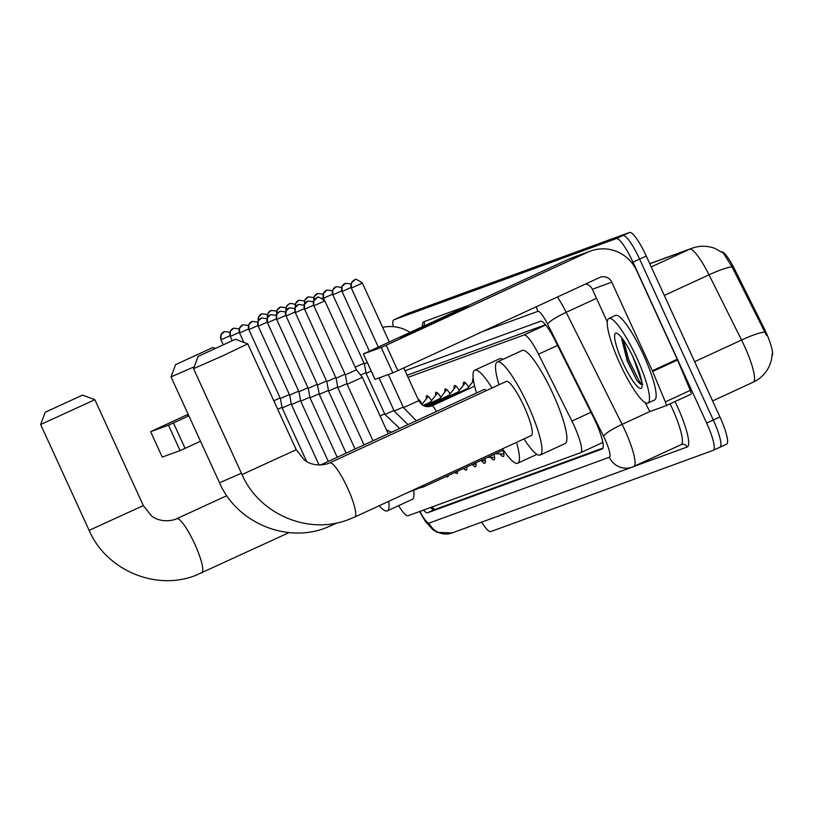 <?xml version="1.0" encoding="UTF-8"?>
<svg xmlns="http://www.w3.org/2000/svg" width="813" height="813" viewBox="0 0 813 813"><rect width="100%" height="100%" fill="white"/><g stroke="black" fill="none" stroke-linecap="round" stroke-linejoin="round"><path stroke-width="1.22" d="M472.749 381.846A14.908 2.845 65.2 0 1 473.115 378.777A14.908 2.845 65.2 0 1 473.237 378.736M463.471 385.23A14.908 2.845 65.2 0 1 463.827 382.171A14.908 2.845 65.2 0 1 468.664 387.049M454.182 388.624A14.908 2.845 65.2 0 1 454.548 385.565A14.908 2.845 65.2 0 1 459.386 390.433M444.904 392.008A14.908 2.845 65.2 0 1 445.27 388.949A14.908 2.845 65.2 0 1 450.097 393.827M435.626 395.403A14.908 2.845 65.2 0 1 435.992 392.344A14.908 2.845 65.2 0 1 440.819 397.222M426.347 398.787A14.908 2.845 65.2 0 1 426.713 395.728A14.908 2.845 65.2 0 1 431.54 400.606M418.055 399.142A14.908 2.845 65.2 0 1 422.262 404M772.177 355.698A25.152 4.797 -114.8 0 0 763.803 327.71L734.596 269.174A25.152 4.797 -114.8 0 0 721.619 251.867M545.503 324.733L407.12 375.271M398.563 505.676A27.947 5.335 -114.8 0 0 408.085 515.727L580.614 452.709A27.947 5.335 -114.8 0 0 580.695 452.668A27.947 5.335 -114.8 0 0 571.915 421.073L538.531 354.183A27.947 5.335 -114.8 0 0 523.968 334.997L408.065 377.334M438.756 479.894A15.854 3.028 65.2 0 1 438.42 480.239A15.854 3.028 65.2 0 1 437.943 480.27M448.248 475.514A15.854 3.028 65.2 0 1 447.699 476.855A15.854 3.028 65.2 0 1 446.337 476.398M457.506 471.245A15.854 3.028 65.2 0 1 456.987 473.461A15.854 3.028 65.2 0 1 454.965 472.414M466.682 467.008A15.854 3.028 65.2 0 1 466.266 470.077A15.854 3.028 65.2 0 1 463.664 468.4M475.818 462.79A15.854 3.028 65.2 0 1 475.544 466.682A15.854 3.028 65.2 0 1 472.404 464.365M484.924 458.593A15.854 3.028 65.2 0 1 484.822 463.298A15.854 3.028 65.2 0 1 481.479 460.707M493.999 454.396A15.854 3.028 65.2 0 1 494.101 459.904A15.854 3.028 65.2 0 1 490.757 457.313M503.084 450.28A15.854 3.028 65.2 0 1 503.389 456.51A15.854 3.028 65.2 0 1 500.036 453.928M393.289 326.663A27.947 5.335 65.2 0 1 393.787 319.865A27.947 5.335 65.2 0 1 393.858 319.834L616.325 238.585A27.947 5.335 65.2 0 1 632.981 262.152L706.649 423.075L713.296 420.006A27.947 5.335 65.2 0 1 719.983 447.221A27.947 5.335 65.2 0 1 719.901 447.252A27.947 5.335 65.2 0 0 719.983 447.221A27.947 5.335 65.2 0 0 713.296 420.006L639.618 259.093L713.296 420.006L719.942 416.947A27.947 5.335 65.2 0 1 726.629 444.152A27.947 5.335 65.2 0 1 726.548 444.183L720.054 447.18M616.325 238.585L622.961 235.516A27.947 5.335 65.2 0 1 639.618 259.093A27.947 5.335 65.2 0 0 622.961 235.516L400.504 316.775L622.961 235.516L629.608 232.447A27.947 5.335 65.2 0 1 646.264 256.024L719.942 416.947M406.998 313.777A27.947 5.335 65.2 0 1 407.069 313.737L400.433 316.806A27.947 5.335 65.2 0 1 400.504 316.775A27.947 5.335 65.2 0 0 400.433 316.806A27.947 5.335 65.2 0 0 400.352 316.836M766.517 335.363L732.046 266.847L723.367 253.117L714.749 248.341C707.188 245.597 699.597 245.567 691.975 248.239A32.601 32.002 69.9 0 0 689.587 249.225L649.811 263.758M407.069 313.737A27.947 5.335 65.2 0 1 407.15 313.706L629.608 232.447M423.461 510.107A27.947 5.335 -114.8 0 0 427.668 512.739L602.22 448.989A27.947 5.335 -114.8 0 0 602.291 448.959A27.947 5.335 -114.8 0 0 593.51 417.364L555.127 340.434A27.947 5.335 -114.8 0 0 540.564 321.247L405.047 370.738M603.002 448.065L434.315 509.68A27.947 5.335 65.2 0 1 430.544 507.515M706.649 423.075A27.947 5.335 65.2 0 1 713.336 450.29A27.947 5.335 65.2 0 1 713.265 450.321L490.808 531.57A27.947 5.335 65.2 0 1 481.662 522.139M188.525 415.077A37.266 0.579 155.4 0 1 188.311 415.158A37.266 0.579 155.4 0 1 187.661 415.352A37.266 0.579 155.4 0 1 188.423 414.854M410.057 332.365A37.266 36.575 69.9 0 0 382.628 327.354M188.159 414.295L150.618 431.683L162.254 457.089L180.09 450.585L168.464 425.169L150.7 431.662M168.464 425.169L173.454 422.953L185.079 448.359L200.506 441.246M188.87 415.839L173.454 422.953M185.079 448.359L180.09 450.585M636.752 357.73A46.585 8.892 65.2 0 1 647.9 403.075A46.585 8.892 65.2 0 1 620.004 363.848A46.585 8.892 65.2 0 1 608.866 318.493A46.585 8.892 65.2 0 1 636.752 357.73M608.866 318.493L615.502 315.424A46.585 8.892 65.2 0 1 643.398 354.661A46.585 8.892 65.2 0 1 654.536 400.016L647.9 403.075M622.921 362.781A30.366 5.793 65.2 0 1 616.925 333.259A30.366 5.793 65.2 0 1 633.845 358.787A30.366 5.793 65.2 0 1 641.884 387.364A30.366 5.793 65.2 0 1 622.921 362.781M621.752 339.102L627.189 360.881L636.752 380.128C639.78 383.99 641.823 385.352 642.87 384.203M632.636 356.216L635.248 363.147A21.057 4.014 65.2 0 0 637.229 366.775M641.894 382.425L635.248 363.147M621.884 338.035L627.545 360.698L636.752 380.128M623.388 339.976L628.866 360.088L639.475 381.612L642.118 384.397M45.609 412.079L82.509 395.108L45.609 412.079M94.857 399.701L40.65 424.518L89.125 530.391L143.332 505.574L94.857 399.701L82.509 395.108M388.716 501.336A51.239 9.776 65.2 0 1 387.313 510.869A51.239 9.776 65.2 0 1 379.153 505.747M413.715 490.554A51.239 9.776 65.2 0 1 412.221 499.375L387.313 510.869M176.004 364.448L212.904 347.486L176.004 364.448M194.266 366.765L171.045 376.897L219.51 482.77L241.431 473.227M516.519 442.363A51.239 9.776 65.2 0 1 517.708 463.247A51.239 9.776 65.2 0 1 502.586 448.786M486.418 390.586A29.807 5.691 -114.8 0 0 483.745 389.651L320.251 465.097M476.53 392.984A51.239 9.776 65.2 0 1 474.772 370.2A51.239 9.776 65.2 0 1 492.017 388.004M474.772 370.2L499.68 358.706A51.239 9.776 65.2 0 1 502.932 359.366M198.514 356.226L235.414 339.265L198.514 356.226M235.414 339.265L247.772 343.858L223.453 355.494L193.555 368.675L198.148 356.318M354.631 517.058A29.807 5.691 -114.8 0 0 354.712 517.027L531.245 435.565A29.807 5.691 -114.8 0 0 524.111 406.541A29.807 5.691 -114.8 0 0 506.255 381.429L329.732 462.892A29.807 5.691 -114.8 0 0 329.651 462.932M499.04 384.762A51.239 9.776 65.2 0 1 497.282 361.978A51.239 9.776 65.2 0 1 527.962 405.128A51.239 9.776 65.2 0 1 540.218 455.026A51.239 9.776 65.2 0 1 524.019 438.898M497.282 361.978L522.19 350.474A51.239 9.776 65.2 0 1 552.87 393.634A51.239 9.776 65.2 0 1 565.126 443.522L540.218 455.026M277.731 409.305L282.04 407.333M273.839 400.799L280.109 397.913M291.288 403.959L282.162 408.004L306.633 461.438M280.495 398.502L289.387 394.529M252.223 321.43L248.839 324.57L248.839 329.621L280.404 398.563L282.162 408.004M319.133 465.107L291.44 404.61L300.597 400.555M289.774 395.108L298.666 391.134M258.209 326.165L289.682 395.169L291.44 404.61M328.269 461.398L300.719 401.216L309.875 397.171M299.052 391.724L307.944 387.75M267.487 322.781L298.96 391.785L300.719 401.216M319.133 393.787L309.997 397.831L337.212 457.272M308.33 388.329L317.222 384.356M280.058 311.257L276.684 314.397L276.674 319.448L308.239 388.39L309.997 397.831M346.155 453.146L319.285 394.437L328.442 390.392M317.619 384.935L326.511 380.972M286.054 315.993L317.517 385.006L319.285 394.437M337.69 387.008L328.564 391.053L355.098 449.02M326.897 381.551L335.789 377.578M295.332 312.609L326.806 381.612L328.564 391.053M346.978 383.624L337.842 387.659L364.041 444.894M336.176 378.157L345.068 374.193M304.611 309.214L336.084 378.218L337.842 387.659M372.984 440.768L347.121 384.275L362.364 377.293L388.208 433.736M345.454 374.773L356.379 369.793L362.364 377.293M313.889 305.83L345.362 374.834L347.121 384.275M431.378 402.537A8.384 1.596 -114.8 0 0 430.423 402.089A8.384 1.596 -114.8 0 0 430.29 402.191M440.666 399.153A8.384 1.596 -114.8 0 0 439.701 398.705A8.384 1.596 -114.8 0 0 439.579 398.807M360.596 375.067L365.982 372.618M355.19 367.191L364.051 363.198M449.945 395.758A8.384 1.596 -114.8 0 0 448.979 395.311A8.384 1.596 -114.8 0 0 448.857 395.413M393.959 410.463L384.945 414.447L366.104 373.279L371.195 371.084M364.437 363.777L367.303 362.578M459.223 392.374A8.384 1.596 -114.8 0 0 458.258 391.927A8.384 1.596 -114.8 0 0 458.136 392.029M332.873 294.834L364.346 363.838L366.104 373.279M468.501 388.98A8.384 1.596 -114.8 0 0 467.536 388.533A8.384 1.596 -114.8 0 0 467.414 388.634M401.053 337.456A37.266 0.579 155.4 0 1 400.403 337.649A37.266 0.579 155.4 0 1 430.331 323.3A37.266 0.579 155.4 0 1 467.485 306.796A37.266 0.579 155.4 0 1 468.146 306.633A37.266 0.579 155.4 0 1 437.303 321.369A37.266 0.579 155.4 0 1 401.053 337.456M691.04 394.173L666.132 405.667A4.654 0.884 -114.8 0 0 665.339 401.876L652.646 371.48A4.654 0.884 -114.8 0 0 652.321 370.738L677.239 359.244A4.654 0.884 65.2 0 1 677.554 359.986L690.257 390.382A4.654 0.884 65.2 0 1 691.04 394.173A4.654 0.884 65.2 0 1 691.03 394.183L666.142 405.667A4.654 0.884 -114.8 0 1 666.121 405.677L650.461 411.398A4.654 0.884 -114.8 0 1 648.032 408.197L645.278 402.669M677.239 359.244L636.691 270.688A37.266 36.575 69.9 0 0 590.695 251.014A37.266 36.575 69.9 0 0 587.962 252.132L386.195 345.24L397.821 370.657L599.598 277.538A9.319 9.146 -110.1 0 1 611.783 282.182L652.321 370.738M590.695 251.014L571.254 258.107A37.266 36.575 69.9 0 0 568.531 259.235L363.36 353.98L375.067 379.336M397.821 370.657L392.831 372.872L381.206 347.466L363.441 353.95M381.206 347.466L386.195 345.24M392.831 372.872L375.078 379.366M585.655 283.981A9.319 9.146 -110.1 0 1 592.352 289.276L607.301 321.948M432.323 506.865A27.947 27.429 69.9 0 0 434.386 509.649M734.596 269.174L733.387 269.733M763.803 327.71L762.594 328.259M545.696 324.966L523.968 334.997M557.596 345.383L538.531 354.183M590.98 412.282L571.915 421.073M602.84 442.445L580.767 452.638M772.35 353.106L771.415 360.047L769.413 365.87C765.998 373.228 760.612 378.665 753.265 382.161L712.605 400.921L753.153 382.201A37.266 7.114 -114.8 0 0 753.265 382.161A37.266 7.114 -114.8 0 0 744.352 345.881A37.266 7.114 -114.8 0 0 741.547 340.027L709.007 274.814A37.266 7.114 -114.8 0 0 689.587 249.225L651.254 266.918M732.046 266.847A32.601 5.061 153.5 0 0 709.007 274.814L664.312 295.434M764.667 332.06A32.601 5.061 153.5 0 0 741.547 340.027L694.637 361.683M407.15 313.706L393.858 319.834M646.264 256.024L632.981 262.152M434.315 509.68L427.668 512.739M419.935 511.397A18.628 3.557 -114.8 0 0 429.091 523.105L609.333 457.262A18.628 3.557 -114.8 0 0 604.923 439.101A18.628 3.557 -114.8 0 0 603.531 436.175L547.606 324.133A18.628 3.557 -114.8 0 0 537.901 311.338L482.516 331.572M419.589 511.519L425.443 521.519L432.902 529.741L437.17 532.312L452.089 532.942A18.628 18.293 -110.1 0 1 429.091 523.105M557.444 296.989A37.266 7.114 65.2 0 1 566.173 312.324L622.087 424.366A37.266 7.114 65.2 0 1 624.882 430.209A37.266 7.114 65.2 0 1 633.794 466.499A37.266 7.114 65.2 0 1 633.693 466.54A18.628 18.293 -110.1 0 1 609.333 457.262M650.248 411.368L622.087 424.366A18.628 2.896 153.5 0 0 603.531 436.175M633.896 466.449L681.02 444.701A37.266 7.114 -114.8 0 0 681.131 444.66A37.266 7.114 -114.8 0 0 672.219 408.37A37.266 7.114 -114.8 0 0 670.075 403.848M675.034 401.561A41.92 7.998 65.2 0 1 687.117 447.018L633.845 466.469M422.425 326.653A41.92 7.998 65.2 0 1 423.969 321.694L468.166 305.546M713.418 450.25L719.901 447.252M547.606 324.133A18.628 2.896 153.5 0 1 566.173 312.324L596.488 298.33M423.746 326.043A4.654 4.573 69.9 0 0 423.969 321.694M687.117 447.018A4.654 4.573 69.9 0 0 681.182 444.63M537.901 311.338A18.628 18.293 -110.1 0 1 536.458 306.674M201.726 572.911A29.807 5.691 -114.8 0 0 201.807 572.88A29.807 5.691 -114.8 0 0 194.673 543.856A29.807 5.691 -114.8 0 0 176.909 518.704A29.807 5.691 -114.8 0 0 176.817 518.745A29.807 5.691 -114.8 0 0 176.746 518.775M332.111 525.289A29.807 5.691 -114.8 0 0 332.192 525.249A29.807 5.691 -114.8 0 0 333.117 523.633M296.237 449.721L304.082 459.68C305.444 461.062 313.97 467.597 327.903 463.644L329.732 462.892A29.807 5.691 -114.8 0 1 329.814 462.861A29.807 5.691 -114.8 0 1 347.578 488.003A29.807 5.691 -114.8 0 1 354.712 517.027L348.36 519.649C308.401 535.279 259.103 514.223 242.03 474.548L296.237 449.721L247.772 343.858M221.085 339.722L230.018 335.739M221.106 339.763A6.057 5.945 69.9 0 1 223.982 331.765A6.057 5.945 -110.1 0 1 224.429 331.582A6.057 5.945 -110.1 0 1 224.49 331.552M230.374 336.338L239.296 332.344M230.384 336.369A6.057 5.945 69.9 0 1 233.26 328.371A6.057 5.945 -110.1 0 1 233.768 328.167M239.652 332.944L248.575 328.96M239.662 332.974A6.057 5.945 69.9 0 1 242.538 324.987A6.057 5.945 -110.1 0 1 242.985 324.804A6.057 5.945 -110.1 0 1 243.046 324.773M257.863 325.566L248.941 329.59A6.057 5.945 69.9 0 1 251.827 321.592A6.057 5.945 -110.1 0 1 252.335 321.389M261.501 318.035L258.117 321.176L258.117 326.226L267.142 322.182M258.229 326.196A6.057 5.945 69.9 0 1 261.105 318.208A6.057 5.945 -110.1 0 1 261.613 317.995M270.78 314.651L267.396 317.792L267.396 322.842L276.42 318.787M267.507 322.812A6.057 5.945 69.9 0 1 270.383 314.814A6.057 5.945 -110.1 0 1 270.892 314.611M285.698 315.403L276.786 319.418A6.057 5.945 69.9 0 1 279.662 311.42A6.057 5.945 -110.1 0 1 280.17 311.216M289.337 307.873L285.963 311.013L285.963 316.064L294.977 312.009M286.064 316.033A6.057 5.945 69.9 0 1 288.94 308.036A6.057 5.945 -110.1 0 1 289.448 307.832M298.625 304.479L295.241 307.619L295.241 312.67L304.265 308.615M295.343 312.639A6.057 5.945 69.9 0 1 298.219 304.641A6.057 5.945 -110.1 0 1 298.737 304.438M304.631 309.255A6.057 5.945 69.9 0 1 307.507 301.257A6.057 5.945 -110.1 0 1 307.944 301.074L304.519 304.235L304.519 309.286L313.544 305.231M313.462 301.775L307.944 301.074A6.057 5.945 -110.1 0 1 308.015 301.044M414.132 490.351A8.384 1.596 -114.8 0 0 414.213 490.33A8.384 1.596 -114.8 0 0 414.274 490.29A8.384 1.596 -114.8 0 0 414.498 489.436M317.182 297.7L313.798 300.84L313.798 305.891L324.814 300.851L356.379 369.793M313.909 305.861A6.057 5.945 69.9 0 1 316.785 297.863A6.057 5.945 -110.1 0 1 317.294 297.66M423.421 486.967A8.384 1.596 -114.8 0 0 423.492 486.936A8.384 1.596 -114.8 0 0 423.553 486.896A8.384 1.596 -114.8 0 0 423.695 485.198M258.26 320.891A6.057 5.945 69.9 0 1 261.522 313.991A6.057 5.945 -110.1 0 1 262.03 313.788M266.583 318.422L267.264 318.107M267.548 317.497A6.057 5.945 69.9 0 1 270.8 310.607A6.057 5.945 -110.1 0 1 271.247 310.424A6.057 5.945 -110.1 0 1 271.308 310.393M275.861 315.038L276.542 314.712M276.827 314.113A6.057 5.945 69.9 0 1 280.079 307.212A6.057 5.945 -110.1 0 1 280.597 307.009M285.139 311.643L285.83 311.328M286.105 310.718A6.057 5.945 69.9 0 1 289.367 303.818A6.057 5.945 -110.1 0 1 289.875 303.615M294.428 308.259L295.109 307.934M295.383 307.334A6.057 5.945 69.9 0 1 298.645 300.434A6.057 5.945 -110.1 0 1 299.154 300.231M303.706 304.865L304.387 304.55M304.662 303.94A6.057 5.945 69.9 0 1 307.924 297.04A6.057 5.945 -110.1 0 1 308.432 296.836M312.985 301.481L313.666 301.156M313.94 300.556A6.057 5.945 69.9 0 1 317.202 293.656A6.057 5.945 -110.1 0 1 317.649 293.473A6.057 5.945 -110.1 0 1 317.71 293.442M322.263 298.086L323.239 297.629M323.594 298.229L332.517 294.235M323.604 298.259A6.057 5.945 69.9 0 1 326.48 290.261A6.057 5.945 -110.1 0 1 326.989 290.058M380.067 415.951L384.681 413.847M336.165 286.704L332.781 289.855L332.781 294.895L341.806 290.851M332.883 294.875A6.057 5.945 69.9 0 1 335.769 286.877A6.057 5.945 -110.1 0 1 336.277 286.664M351.003 284.001L345.484 283.3A6.057 5.945 -110.1 0 0 345.047 283.483A6.057 5.945 69.9 0 0 342.171 291.481L351.084 287.456M407.974 424.62L394.224 411.053L403.238 407.069M351.429 288.056L362.354 283.076L389.305 341.938M351.45 288.087A6.057 5.945 69.9 0 1 354.326 280.099A6.057 5.945 -110.1 0 1 354.773 279.916A6.057 5.945 -110.1 0 1 354.834 279.885M416.286 420.778L403.512 407.659L418.756 400.687L403.756 367.913M436.347 411.53A8.384 1.596 -114.8 0 0 431.977 405.839A8.384 1.596 -114.8 0 0 431.916 405.88M587.962 252.132L568.531 259.235M611.783 282.182L592.352 289.276M677.554 359.986L652.646 371.48M665.339 401.876L690.257 390.382M431.185 507.292L433.024 509.507M602.84 442.455L580.695 452.668M649.76 263.656L691.975 248.239M726.629 444.152L713.336 450.29M393.787 319.865L400.433 316.806M452.089 532.942L632.331 467.099L681.365 444.559M150.618 431.683L162.254 457.089M289.143 532.576L195.455 575.502C155.496 591.132 106.198 570.076 89.125 530.391M143.332 505.574L151.167 515.533C152.539 516.916 161.065 523.45 174.998 519.497L226.817 495.676M45.243 412.171L40.65 424.518M337.507 522.8L325.84 527.871C285.881 543.501 236.593 522.444 219.51 482.77M212.904 347.486L215.008 348.269M517.708 463.247L536.956 454.355M175.638 364.549L171.045 376.886M242.03 474.548L193.555 368.675M223.169 344.549L220.994 339.793L221.004 334.743L224.378 331.592M229.937 332.283L224.429 331.582M232.183 340.556L230.272 336.399L230.282 331.348L233.656 328.208M239.225 328.889L233.707 328.188M243.859 342.395L239.561 333.005L239.561 327.964L242.935 324.814M248.504 325.505L242.985 324.804M257.782 322.111L252.264 321.409M465.422 467.587L466.764 467.638M267.06 318.726L261.542 318.025M472.932 464.121L476.042 464.253M276.339 315.332L270.82 314.631M480.432 460.666L485.32 460.859M285.617 311.948L280.109 311.237M487.932 457.201L494.599 457.475M294.906 308.554L289.387 307.853M495.432 453.735L503.887 454.081M304.184 305.17L298.666 304.458M502.942 450.28L503.603 450.3M417.262 488.918L408.492 492.211M503.43 450.046L423.492 486.936L414.915 489.243M324.814 300.851C319.641 297.212 317.111 296.156 317.222 297.68M258.188 321.044L258.544 316.968L261.918 313.828M267.477 314.509L261.969 313.808M267.467 317.649L267.823 313.584L271.196 310.434M276.766 311.125L271.247 310.424M276.745 314.265L277.101 310.19L280.485 307.05M286.044 307.731L280.526 307.029M286.024 310.871L286.379 306.796L288.259 304.479L290.769 303.381L295.322 304.347M418.563 400.27L418.969 399.762M295.312 307.477L295.658 303.412L299.042 300.271M421.815 404.569L428.248 396.368M304.601 300.952L299.082 300.251M304.59 304.092L304.946 300.017L308.32 296.877M430.351 402.13L437.526 392.974M430.423 402.089L423.136 405.453M313.879 297.568L308.371 296.857M313.869 300.698L314.225 296.633L317.598 293.493M439.63 398.736L446.804 389.59M439.701 398.705L424.071 405.911M323.168 294.174L317.649 293.473M324.184 299.784L323.503 298.29L323.503 293.239L326.877 290.099M386.439 429.864L391.5 432.221M448.908 395.342L456.083 386.195M448.979 395.311L425.158 406.307M332.446 290.79L326.928 290.078M384.945 414.447L399.711 428.431M458.186 391.957L465.371 382.811M458.258 391.927L426.459 406.602M341.724 287.396L336.206 286.694M369.356 351.145L342.06 291.511L342.06 286.461L345.444 283.32M467.465 388.563L473.532 380.84M467.536 388.533L428.136 406.713M394.224 411.053L379.051 377.913M378.299 347.019L351.338 288.117L351.348 283.076L354.722 279.926M474.64 386.155L431.977 405.839C426.388 407.811 421.988 406.094 418.756 400.687M403.512 407.659L388.329 374.519M362.354 283.076C357.181 279.438 354.651 278.381 354.773 279.916M363.36 353.98L374.996 379.386"/></g></svg>
